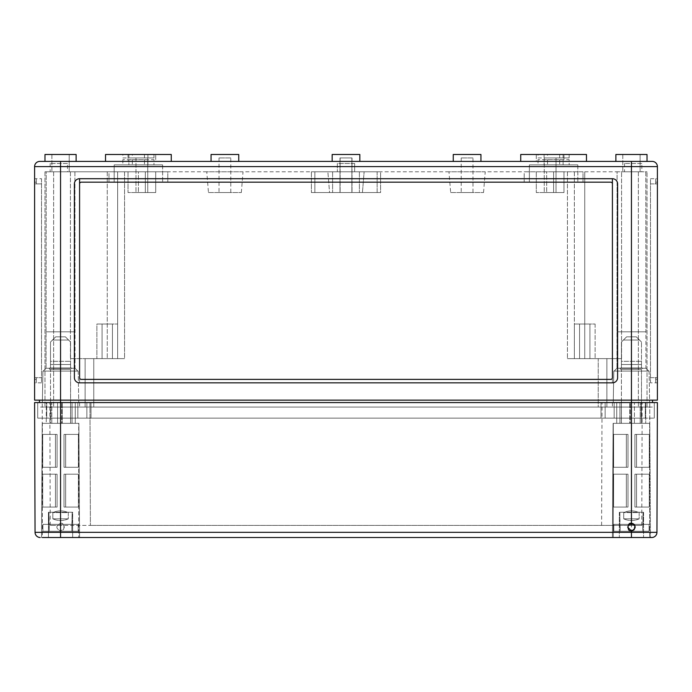 <?xml version="1.0" encoding="UTF-8"?>
<svg xmlns="http://www.w3.org/2000/svg" width="692" height="692" viewBox="0 0 692 692"><rect width="100%" height="100%" fill="white"/><g stroke="black" fill="none" stroke-linecap="round" stroke-linejoin="round"><path stroke-width="0.52" stroke-dasharray="3.46 2.59" d="M122.83 157.949L132.345 157.949L132.345 154.489L122.83 154.489L153.97 154.489L132.345 154.489L132.345 157.949L122.83 157.949L122.83 154.489M538.03 157.949L547.545 157.949L547.545 154.489L538.03 154.489L569.17 154.489L547.545 154.489L547.545 157.949L538.03 157.949L538.03 154.489M76.12 161.409L44.98 161.409L44.98 154.489L76.12 154.489L44.98 154.489L76.12 154.489L76.12 161.409L44.98 161.409M171.27 161.409L105.53 161.409L105.53 154.489L171.27 154.489L105.53 154.489L171.27 154.489L171.27 161.409L105.53 161.409M155.7 161.409L128.02 161.409L128.02 154.489L155.7 154.489L128.02 154.489L155.7 154.489L128.02 154.489L128.02 161.409L155.7 161.409L155.7 154.489L155.7 161.409L128.02 161.409L155.7 161.409M238.74 161.409L211.06 161.409L238.74 161.409M359.84 161.409L332.16 161.409L332.16 154.489L359.84 154.489L332.16 154.489L359.84 154.489L332.16 154.489L359.84 154.489L332.16 154.489L359.84 154.489L359.84 161.409L332.16 161.409L332.16 154.489L332.16 161.409L359.84 161.409L359.84 154.489L359.84 161.409L332.16 161.409M480.94 161.409L453.26 161.409L480.94 161.409M586.47 161.409L520.73 161.409L520.73 154.489L586.47 154.489L520.73 154.489L586.47 154.489L586.47 161.409L520.73 161.409M563.98 161.409L536.3 161.409L536.3 154.489L563.98 154.489L536.3 154.489L563.98 154.489L536.3 154.489L536.3 161.409L563.98 161.409L563.98 154.489L563.98 161.409L536.3 161.409L563.98 161.409M647.02 161.409L615.88 161.409L615.88 154.489L647.02 154.489L615.88 154.489L647.02 154.489L647.02 161.409L615.88 161.409M69.2 154.489L69.2 171.789L51.9 171.789L69.2 171.789L51.9 171.789L69.2 171.789L69.2 154.489L51.9 154.489L51.9 171.789L51.9 154.489L69.2 154.489M74.909 171.789L75.039 368.274L77.85 371.085L43.25 371.085L77.85 371.085L43.25 371.085L77.85 371.085L75.039 368.274L46.061 368.274L75.039 368.274L46.061 368.274L43.25 371.085L46.061 368.274L75.039 368.274L75.039 331.814L46.061 331.814L46.061 368.274L46.061 331.814L75.039 331.814L46.061 331.814L75.039 331.814L74.909 171.789L46.191 171.789L46.061 331.814L46.191 171.789L74.909 171.789M78.196 371.085L78.75 402.571L42.35 402.571L78.75 402.571L42.35 402.571L78.75 402.571L78.196 371.085L42.904 371.085L42.35 402.571L42.904 371.085L78.196 371.085M640.1 154.489L640.1 171.789L622.8 171.789L640.1 171.789L622.8 171.789L640.1 171.789L640.1 154.489L622.8 154.489L622.8 171.789L622.8 154.489L640.1 154.489M645.809 171.789L645.939 368.274L648.75 371.085L614.15 371.085L648.75 371.085L614.15 371.085L648.75 371.085L645.939 368.274L616.961 368.274L645.939 368.274L616.961 368.274L614.15 371.085L616.961 368.274L645.939 368.274L645.939 331.814L616.961 331.814L616.961 368.274L616.961 331.814L645.939 331.814L616.961 331.814L645.939 331.814L645.809 171.789L617.091 171.789L616.961 331.814L617.091 171.789L645.809 171.789M649.096 371.085L649.65 402.571L613.25 402.571L649.65 402.571L613.25 402.571L649.65 402.571L649.096 371.085L613.804 371.085L613.25 402.571L613.804 371.085L649.096 371.085M67.47 163.485L50.17 163.485L67.47 163.485L67.47 171.789L50.17 171.789L67.47 171.789M50.17 163.485L50.17 171.789M641.83 163.485L624.53 163.485L641.83 163.485L641.83 171.789L624.53 171.789L641.83 171.789M624.53 163.485L624.53 171.789M354.65 163.485L354.65 171.789L337.35 171.789L354.65 171.789L337.35 171.789L354.65 171.789L354.65 163.485L337.35 163.485L337.35 171.789L337.35 163.485L354.65 163.485M102.07 324.029L102.07 358.629L70.437 358.629L85.116 358.629L85.116 407.069L44.98 407.069L93.766 407.069L85.116 407.069L85.116 358.629L85.116 407.069L85.116 358.629L102.07 358.629L96.88 358.629L102.07 358.629L102.07 324.029L112.45 324.029L112.45 358.629L117.64 358.629L96.88 358.629L124.56 358.629L112.45 358.629L112.45 324.029L102.07 324.029L102.07 358.629L102.07 324.029L96.88 324.029L96.88 358.629L96.88 324.029L102.07 324.029M117.64 324.029L117.64 358.629L117.64 324.029L96.88 324.029L117.64 324.029L112.45 324.029L112.45 358.629L112.45 324.029L117.64 324.029M579.55 324.029L579.55 358.629L574.36 358.629L595.12 358.629L567.44 358.629L579.55 358.629L579.55 324.029L589.93 324.029L589.93 358.629L598.234 358.629L589.93 358.629L595.12 358.629L589.93 358.629L589.93 324.029L579.55 324.029L579.55 358.629L579.55 324.029L574.36 324.029L574.36 358.629L574.36 324.029L579.55 324.029M595.12 324.029L595.12 358.629L595.12 324.029L574.36 324.029L595.12 324.029L589.93 324.029L589.93 358.629L589.93 324.029L595.12 324.029M352.02 157.949L352.02 192.549L339.98 192.549L352.02 192.549L339.98 192.549L352.02 192.549L352.02 157.949L339.98 157.949L339.98 192.549L339.98 157.949L352.02 157.949M230.782 157.949L219.018 157.949L230.782 157.949L230.782 192.549L219.018 192.549L230.782 192.549M219.018 157.949L219.018 192.549M351.882 157.949L351.882 192.549L340.118 192.549L351.882 192.549L340.118 192.549L351.882 192.549L351.882 157.949L340.118 157.949L340.118 192.549L340.118 157.949L351.882 157.949M472.982 157.949L461.218 157.949L472.982 157.949L472.982 192.549L461.218 192.549L472.982 192.549M461.218 157.949L461.218 192.549M147.742 157.949L147.742 192.549L135.978 192.549L147.742 192.549L135.978 192.549L147.742 192.549L147.742 157.949L135.978 157.949L135.978 192.549L135.978 157.949L147.742 157.949M556.022 157.949L556.022 192.549L544.258 192.549L556.022 192.549L544.258 192.549L556.022 192.549L556.022 157.949L544.258 157.949L544.258 192.549L544.258 157.949L556.022 157.949M153.97 164.869L122.83 164.869L153.97 164.869L153.97 159.679L122.83 159.679L153.97 159.679M569.17 164.869L538.03 164.869L569.17 164.869L569.17 159.679L538.03 159.679L569.17 159.679M577.82 164.869L577.82 182.169L529.38 182.169L577.82 182.169L529.38 182.169L577.82 182.169L577.82 164.869L529.38 164.869L529.38 182.169L529.38 164.869L577.82 164.869M162.62 164.869L162.62 182.169L114.18 182.169L162.62 182.169L114.18 182.169L162.62 182.169L162.62 164.869L114.18 164.869L114.18 182.169L114.18 164.869L162.62 164.869M208.465 192.549L241.335 192.549L208.465 192.549L206.77 171.789L243.03 171.789L206.77 171.789M241.335 192.549L243.03 171.789M450.665 192.549L483.535 192.549L450.665 192.549L448.97 171.789L485.23 171.789L448.97 171.789M483.535 192.549L485.23 171.789M362.435 192.549L329.565 192.549L327.87 171.789L364.13 171.789L327.87 171.789L364.13 171.789L327.87 171.789L329.565 192.549L362.435 192.549L364.13 171.789L362.435 192.549L329.565 192.549L362.435 192.549M145.32 171.789L155.7 171.789L155.7 192.549L145.32 192.549L155.7 192.549L145.32 192.549L155.7 192.549L155.7 171.789L145.32 171.789L145.32 192.549L128.02 192.549L145.32 192.549L128.02 192.549L145.32 192.549L145.32 171.789L155.7 171.789L128.02 171.789L145.32 171.789L145.32 192.549L145.32 171.789M377.14 171.789L380.6 171.789L380.6 192.549L377.14 192.549L380.6 192.549L377.14 192.549L380.6 192.549L380.6 171.789L311.4 171.789L377.14 171.789L377.14 192.549L311.4 192.549L377.14 192.549L311.4 192.549L377.14 192.549L377.14 171.789M553.6 171.789L563.98 171.789L563.98 192.549L553.6 192.549L563.98 192.549L553.6 192.549L563.98 192.549L563.98 171.789L553.6 171.789L553.6 192.549L536.3 192.549L553.6 192.549L536.3 192.549L553.6 192.549L553.6 171.789L563.98 171.789L536.3 171.789L553.6 171.789L553.6 192.549L553.6 171.789M124.56 171.789L117.64 171.789L117.64 358.629L117.64 171.789L647.02 171.789L117.64 171.789L124.56 171.789L124.56 358.629L70.437 358.629L124.56 358.629L124.56 171.789L107.26 171.789L124.56 171.789M167.81 171.789L108.99 171.789L108.99 182.169L167.81 182.169L108.99 182.169L167.81 182.169L108.99 182.169L108.99 171.789L167.81 171.789L167.81 182.169L167.81 171.789L108.99 171.789L167.81 171.789M583.01 171.789L524.19 171.789L524.19 182.169L583.01 182.169L524.19 182.169L583.01 182.169L524.19 182.169L524.19 171.789L583.01 171.789L583.01 182.169L583.01 171.789L524.19 171.789L583.01 171.789M612.42 382.849L612.42 178.709L79.58 178.709L79.58 382.849L612.42 382.849A5.19 5.19 0 0 0 617.61 377.659L617.61 183.899A5.19 5.19 0 0 0 612.42 178.709L79.58 178.709A5.19 5.19 0 0 0 74.39 183.899L74.39 377.659A5.19 5.19 0 0 0 79.58 382.849L612.42 382.849A5.19 5.19 0 0 0 617.61 377.659L617.61 183.899A5.19 5.19 0 0 0 612.42 178.709L79.58 178.709A5.19 5.19 0 0 0 74.39 183.899L74.39 377.659A5.19 5.19 0 0 0 79.58 382.849L612.42 382.849A5.19 5.19 0 0 0 617.61 377.659L617.61 183.899A5.19 5.19 0 0 0 612.42 178.709L612.42 382.849M79.58 377.659A1.73 1.73 0 0 0 81.31 379.389A1.73 1.73 0 0 1 79.58 377.659A1.73 1.73 0 0 0 81.31 379.389L610.69 379.389A1.73 1.73 0 0 0 612.42 377.659A1.73 1.73 0 0 1 610.69 379.389A1.73 1.73 0 0 0 612.42 377.659M612.42 183.899A1.73 1.73 0 0 0 610.69 182.169A1.73 1.73 0 0 1 612.42 183.899A1.73 1.73 0 0 0 610.69 182.169L81.31 182.169A1.73 1.73 0 0 0 79.58 183.899A1.73 1.73 0 0 1 81.31 182.169A1.73 1.73 0 0 0 79.58 183.899M631.45 161.409L631.45 166.599L657.4 166.599L657.4 400.149L34.6 400.149L34.6 166.599A5.19 5.19 0 0 1 39.79 161.409A5.19 5.19 0 0 0 34.6 166.599L60.55 166.599L60.55 161.409L652.21 161.409M610.69 182.169L81.31 182.169L610.69 182.169M36.33 382.849L36.33 377.659L36.33 382.849L34.6 382.849L34.6 178.709L34.6 382.849L41.52 382.849L41.52 178.709L36.33 178.709L36.33 183.899L36.33 178.709L34.6 178.709L41.52 178.709L41.52 382.849L36.33 382.849M36.33 377.659L36.33 379.389L36.33 377.659L34.6 377.659L34.6 182.169L34.6 379.389L34.6 377.659L41.52 377.659L36.33 377.659M36.33 183.899L36.33 182.169L36.33 183.899L34.6 183.899L41.52 183.899L36.33 183.899M655.67 178.709L655.67 183.899L655.67 178.709L657.4 178.709L657.4 382.849L657.4 178.709L650.48 178.709L650.48 382.849L657.4 382.849L655.67 382.849L655.67 377.659L655.67 382.849L650.48 382.849L650.48 178.709L655.67 178.709M655.67 182.169L655.67 183.899L655.67 182.169L657.4 182.169L657.4 379.389L657.4 182.169L655.67 182.169M60.55 523.325L60.55 402.571L89.96 402.571L49.824 402.571L631.45 402.571L37.714 402.571L90.998 402.571L39.444 402.571L90.998 402.571L39.444 402.571L60.55 402.571L60.55 400.149L39.444 400.149L60.55 400.149L60.55 166.599L631.45 166.599L631.45 400.149L60.55 400.149L652.556 400.149L631.45 400.149L631.45 402.571L652.556 402.571L601.002 402.571L657.4 402.571L656.95 532.338L60.55 532.338L60.55 530.937C55.637 528.403 55.637 525.868 60.55 523.325C55.637 525.859 55.637 528.394 60.55 530.937C65.463 528.403 65.463 525.868 60.55 523.325C65.065 521.976 65.065 532.286 60.55 530.937M128.885 154.489L147.915 154.489L128.885 154.489L128.885 157.949L147.915 157.949L147.915 154.489L147.915 157.949L128.885 157.949L128.885 154.489M544.085 154.489L563.115 154.489L544.085 154.489L544.085 157.949L563.115 157.949L563.115 154.489L563.115 157.949L544.085 157.949L544.085 154.489M598.234 407.069L93.766 407.069L606.884 407.069L598.234 407.069L598.234 358.629L606.884 358.629L598.234 358.629L598.234 407.069M631.45 407.069L606.884 407.069L652.556 407.069L612.42 407.069L631.45 407.069L631.45 171.789L631.45 407.069L631.45 402.571L642.176 402.571L602.04 402.571L631.45 402.571L631.45 407.069M647.02 407.069L638.37 407.069L647.02 407.069L647.02 171.789L647.02 407.069M60.55 537.511L631.45 537.511L631.45 402.571L631.45 525.401L641.743 525.401L90.392 525.401L631.45 525.401L631.45 402.571L631.45 418.141L631.45 402.571L631.45 418.141L641.138 418.141L631.45 418.141L631.45 402.571L605.154 402.571L605.154 418.141L605.154 402.571L605.154 418.141L631.45 418.141L605.154 418.141L605.154 402.571L601.002 402.571L601.002 418.141L601.002 402.571L601.002 418.141L605.154 418.141L601.002 418.141L601.002 402.571L90.998 402.571L90.998 418.141L90.998 402.571L90.998 418.141L601.002 418.141L90.998 418.141L90.998 402.571L86.846 402.571L86.846 418.141L86.846 402.571L86.846 418.141L90.998 418.141L86.846 418.141L86.846 402.571L60.55 402.571L60.55 525.401L90.392 525.401L50.257 525.401L60.55 525.401L60.55 402.571L60.55 418.141L60.55 402.571L60.55 418.141L86.846 418.141L37.714 418.141L654.286 418.141L60.55 418.141L60.55 402.571L60.55 407.069L39.444 407.069L612.42 407.069L60.55 407.069L60.55 171.789L107.26 171.789L44.98 171.789L60.55 171.789L60.55 407.069L60.55 402.571L34.6 402.571L35.05 532.338A5.19 5.19 0 0 0 40.24 537.511A5.19 5.19 0 0 1 35.05 532.338L60.55 532.338L60.55 537.511L41.52 537.511L79.58 537.511L41.52 537.511L42.212 423.331L41.52 537.511L79.58 537.511L78.888 423.331L79.58 537.511L42.385 537.511L78.715 537.511L42.385 537.511L78.715 537.511L42.385 537.511L42.385 423.331L78.715 423.331L78.715 537.511L78.715 423.331L42.385 423.331L78.715 423.331L42.385 423.331L42.385 537.511M652.556 402.571L652.556 400.149M39.444 400.149L39.444 402.571M138.4 171.789L128.02 171.789L138.4 171.789L138.4 192.549L138.4 171.789M314.86 171.789L311.4 171.789L314.86 171.789L314.86 192.549L314.86 171.789M546.68 171.789L536.3 171.789L546.68 171.789L546.68 192.549L546.68 171.789M584.74 358.629L621.563 358.629L584.74 358.629L584.74 171.789L584.74 358.629M621.563 358.629L606.884 358.629L621.563 358.629L621.563 171.789L621.563 358.629M44.98 171.789L44.98 407.069L44.98 171.789M70.437 171.789L70.437 358.629L70.437 171.789M574.36 171.789L574.36 358.629L574.36 171.789M606.884 358.629L606.884 407.069L606.884 358.629M117.64 171.789L117.64 358.629L117.64 171.789M332.601 171.789L332.601 192.549L332.601 171.789M359.399 171.789L359.399 192.549L359.399 171.789M128.885 164.869L147.915 164.869L128.885 164.869L128.885 159.679L147.915 159.679L147.915 164.869L147.915 159.679L128.885 159.679L128.885 164.869M544.085 164.869L563.115 164.869L544.085 164.869L544.085 159.679L563.115 159.679L563.115 164.869L563.115 159.679L544.085 159.679L544.085 164.869M79.58 402.571L79.58 407.069L79.58 402.571M612.42 402.571L612.42 407.069L612.42 402.571M453.26 154.489L480.94 154.489M211.06 154.489L238.74 154.489M547.545 157.949L569.17 157.949L547.545 157.949M132.345 157.949L153.97 157.949L132.345 157.949M655.67 379.389L655.67 377.659L655.67 379.389L657.4 379.389L655.67 379.389M650.48 382.849L650.48 178.709L650.48 382.849M36.33 379.389L34.6 379.389L36.33 379.389M41.52 178.709L41.52 382.849L41.52 178.709M36.33 182.169L34.6 182.169L36.33 182.169M81.31 379.389L610.69 379.389L81.31 379.389M79.58 178.709A5.19 5.19 0 0 0 74.39 183.899L74.39 377.659A5.19 5.19 0 0 0 79.58 382.849L79.58 178.709M46.277 423.331L78.888 423.331L46.277 423.331L46.277 402.571L42.247 402.571L75.255 402.571L42.247 402.571L46.277 402.571L46.277 423.331L51.805 423.331L51.805 402.571L51.805 423.331L57.592 423.331L57.592 402.571L57.592 423.331L62.228 423.331L62.228 402.571L62.228 423.331L70.619 423.331L70.619 402.571L70.619 423.331L75.255 423.331L75.255 402.571L75.255 423.331L78.888 423.331L72.063 423.331L72.063 402.571L72.063 423.331L75.255 423.331L75.255 402.571L75.255 423.331L42.247 423.331L42.247 402.571L42.247 423.331L61.726 423.331L61.726 402.571L61.726 423.331L46.277 423.331M630.274 423.331L649.788 423.331L650.48 537.511L612.42 537.511L650.48 537.511L612.42 537.511L650.48 537.511L649.788 423.331L630.274 423.331L630.274 402.571L649.753 402.571L616.745 402.571L630.274 402.571L630.274 423.331L649.788 423.331L649.753 402.571L649.753 423.331L613.112 423.331L612.42 537.511L613.112 423.331L619.937 423.331L619.937 402.571L619.937 423.331L616.745 423.331L616.745 402.571L616.745 423.331L621.381 423.331L621.381 402.571L621.381 423.331L629.772 423.331L629.772 402.571L629.772 423.331L634.408 423.331L634.408 402.571L634.408 423.331L640.195 423.331L640.195 402.571L640.195 423.331L645.722 423.331L645.722 402.571L645.722 423.331L616.745 423.331L616.745 402.571L616.745 423.331L630.274 423.331M613.112 423.331L645.722 423.331L613.112 423.331M42.212 423.331L61.726 423.331L42.212 423.331M631.45 523.325L627.644 527.14M631.45 537.511L651.76 537.511M632.964 530.626L634.131 529.83M645.29 402.571L641.138 402.571L645.29 402.571L645.29 418.141L641.138 418.141L645.29 418.141L645.29 402.571M89.96 402.571L602.04 402.571L89.96 402.571L90.392 525.401L89.96 402.571M50.862 418.141L46.71 418.141L50.862 418.141L50.862 402.571L50.862 418.141M37.714 418.141L37.714 402.571L37.714 418.141M77.85 418.141L77.85 402.571L77.85 418.141M614.15 418.141L614.15 402.571L614.15 418.141M654.286 418.141L654.286 402.571L654.286 418.141M46.71 418.141L46.71 402.571L46.71 418.141M50.257 525.401L49.824 402.571L50.257 525.401M601.607 525.401L602.04 402.571L601.607 525.401M641.743 525.401L642.176 402.571L641.743 525.401M50.516 364.511L70.584 364.511L70.584 367.971L50.516 367.971L70.584 367.971L50.516 367.971L70.584 367.971L70.584 364.511L50.516 364.511L50.516 367.971L50.516 342.021L55.706 336.831L65.394 336.831L68.577 340.014L52.523 340.014L68.577 340.014L65.394 336.831L55.706 336.831L50.516 342.021L50.516 361.328L70.584 361.328L50.516 361.328L50.516 364.511L70.584 364.511L70.584 342.021L70.584 364.511L50.516 364.511L70.584 364.511L50.516 364.511L50.516 342.021L55.706 336.831L65.394 336.831L70.584 342.021L68.577 340.014L52.523 340.014L68.577 340.014L65.394 336.831L55.706 336.831L50.516 342.021L50.516 361.328L70.584 361.328L50.516 361.328L50.516 364.511L70.584 364.511L70.584 342.021L70.584 364.511L50.516 364.511M49.997 367.971L71.103 367.971A0.692 0.692 0 0 1 71.795 368.663A0.692 0.692 0 0 1 71.103 369.355L49.997 369.355L71.103 369.355A0.692 0.692 0 0 0 71.795 368.663A0.692 0.692 0 0 0 71.103 367.971L49.997 367.971A0.692 0.692 0 0 0 49.305 368.663A0.692 0.692 0 0 0 49.997 369.355A0.692 0.692 0 0 1 49.305 368.663A0.692 0.692 0 0 1 49.997 367.971L71.103 367.971L49.997 367.971M72.158 512.253L71.864 531.283L49.236 531.283L49.236 524.363L72.158 524.363L48.942 524.363L49.236 531.283L71.864 531.283L71.864 524.363L78.196 524.363L78.196 531.283L42.904 531.283L42.904 524.363L78.196 524.363L42.904 524.363L42.904 531.283L78.196 531.283L78.196 524.363L78.196 531.283L42.904 531.283L49.236 531.283L49.236 524.363L78.196 524.363L42.904 524.363L49.236 524.363L49.236 531.283L78.196 531.283L78.196 524.363L42.904 524.363L49.236 524.363L42.904 524.363L42.904 531.283L78.196 531.283L42.904 531.283L42.904 524.363L49.236 524.363L48.942 512.253L48.44 512.253L48.942 512.253L48.942 524.363L48.942 512.253L72.66 512.253L72.66 537.511L48.44 537.511L72.66 537.511L48.44 537.511L72.66 537.511L72.66 512.253L72.158 512.253L72.158 524.363L48.942 524.363L48.942 512.253L48.44 512.253L48.44 537.511L48.44 512.253L72.158 512.253L48.942 512.253L72.158 512.253L71.864 531.283L71.864 524.363L78.196 524.363L71.864 524.363L72.158 512.253L72.66 512.253L72.158 512.253M70.584 369.355L50.516 369.355L50.516 423.331L70.584 423.331L50.516 423.331L70.584 423.331L50.516 423.331L50.516 369.355L70.584 369.355L70.584 423.331L70.584 369.355L50.516 369.355L70.584 369.355M42.714 507.063L42.714 474.193L42.714 507.063L57.09 507.063L42.714 507.063L55.446 507.063L55.446 474.193L57.09 474.193L57.09 507.063L57.09 474.193L42.714 474.193L57.09 474.193L42.714 474.193L57.09 474.193L57.09 507.063L57.09 474.193L42.714 474.193L42.714 507.063L42.714 474.193L57.09 474.193L42.714 474.193L55.446 474.193L55.446 507.063L57.09 507.063L42.714 507.063L57.09 507.063L57.09 474.193L57.09 507.063L42.714 507.063L55.446 507.063L55.446 474.193L55.446 507.063L57.09 507.063L57.09 474.193L57.09 507.063L42.714 507.063M42.714 467.273L42.714 434.403L42.714 467.273L57.09 467.273L42.714 467.273L55.446 467.273L55.446 434.403L57.09 434.403L57.09 467.273L57.09 434.403L42.714 434.403L57.09 434.403L42.714 434.403L57.09 434.403L57.09 467.273L57.09 434.403L42.714 434.403L42.714 467.273L42.714 434.403L57.09 434.403L42.714 434.403L55.446 434.403L55.446 467.273L57.09 467.273L42.714 467.273L57.09 467.273L57.09 434.403L57.09 467.273L42.714 467.273L55.446 467.273L55.446 434.403L55.446 467.273L57.09 467.273L57.09 434.403L57.09 467.273L42.714 467.273M68.283 518.827C63.128 521.119 57.972 521.119 52.817 518.827L52.817 512.599C57.972 510.307 63.128 510.307 68.283 512.599L68.283 518.827C63.128 521.119 57.972 521.119 52.817 518.827L68.283 518.827L68.283 512.599L52.817 512.599C57.972 510.307 63.128 510.307 68.283 512.599L52.817 512.599L52.817 518.827L68.283 518.827M64.01 467.273L64.01 434.403L64.01 467.273L78.386 467.273L64.01 467.273L64.01 434.403L78.386 434.403L78.386 467.273L78.386 434.403L64.01 434.403L78.386 434.403L64.01 434.403L64.01 467.273L65.654 467.273L65.654 434.403L78.386 434.403L78.386 467.273L64.01 467.273L64.01 434.403L78.386 434.403L64.01 434.403L65.654 434.403L64.01 434.403L64.01 467.273L78.386 467.273L78.386 434.403L65.654 434.403L65.654 467.273L64.01 467.273L64.01 434.403L64.01 467.273L65.654 467.273L65.654 434.403L65.654 467.273L78.386 467.273L64.01 467.273M64.01 507.063L64.01 474.193L64.01 507.063L78.386 507.063L64.01 507.063L64.01 474.193L78.386 474.193L78.386 507.063L78.386 474.193L64.01 474.193L78.386 474.193L64.01 474.193L64.01 507.063L65.654 507.063L65.654 474.193L78.386 474.193L78.386 507.063L64.01 507.063L64.01 474.193L78.386 474.193L64.01 474.193L65.654 474.193L64.01 474.193L64.01 507.063L78.386 507.063L78.386 474.193L65.654 474.193L65.654 507.063L64.01 507.063L64.01 474.193L64.01 507.063L65.654 507.063L65.654 474.193L65.654 507.063L78.386 507.063L64.01 507.063M621.416 364.511L641.484 364.511L641.484 367.971L621.416 367.971L641.484 367.971L621.416 367.971L641.484 367.971L641.484 364.511L621.416 364.511L621.416 367.971L621.416 342.021L626.606 336.831L636.294 336.831L639.477 340.014L623.423 340.014L639.477 340.014L636.294 336.831L626.606 336.831L621.416 342.021L621.416 361.328L641.484 361.328L621.416 361.328L621.416 364.511L641.484 364.511L641.484 342.021L641.484 364.511L621.416 364.511L641.484 364.511L621.416 364.511L621.416 342.021L626.606 336.831L636.294 336.831L641.484 342.021L639.477 340.014L623.423 340.014L639.477 340.014L636.294 336.831L626.606 336.831L621.416 342.021L621.416 361.328L641.484 361.328L621.416 361.328L621.416 364.511L641.484 364.511L641.484 342.021L641.484 364.511L621.416 364.511M620.897 367.971L642.003 367.971A0.692 0.692 0 0 1 642.695 368.663A0.692 0.692 0 0 1 642.003 369.355L620.897 369.355L642.003 369.355A0.692 0.692 0 0 0 642.695 368.663A0.692 0.692 0 0 0 642.003 367.971L620.897 367.971A0.692 0.692 0 0 0 620.205 368.663A0.692 0.692 0 0 0 620.897 369.355A0.692 0.692 0 0 1 620.205 368.663A0.692 0.692 0 0 1 620.897 367.971L642.003 367.971L620.897 367.971M628.838 524.363L613.804 524.363L613.804 531.283L613.804 524.363L649.096 524.363L642.764 524.363L642.764 531.283L643.058 512.253L619.34 512.253L643.56 512.253L619.34 512.253L643.56 512.253L643.058 512.253L642.764 531.283L620.136 531.283L620.136 524.363L643.058 524.363L619.842 524.363L620.136 531.283L642.764 531.283L642.764 524.363L649.096 524.363L649.096 531.283L613.804 531.283L613.804 524.363L649.096 524.363L613.804 524.363L613.804 531.283L649.096 531.283L649.096 524.363L649.096 531.283L613.804 531.283L620.136 531.283L619.842 524.363L649.096 524.363L634.062 524.363M619.842 512.253L620.136 531.283L649.096 531.283L649.096 524.363L619.842 524.363L619.842 512.253M619.34 512.253L619.34 537.511L643.56 537.511L619.34 537.511L643.56 537.511L619.34 537.511L619.34 512.253M643.56 512.253L643.56 537.511L643.56 512.253M641.484 369.355L621.416 369.355L621.416 423.331L641.484 423.331L621.416 423.331L641.484 423.331L621.416 423.331L621.416 369.355L641.484 369.355L641.484 423.331L641.484 369.355L621.416 369.355L641.484 369.355M613.614 507.063L613.614 474.193L613.614 507.063L627.99 507.063L613.614 507.063L626.346 507.063L626.346 474.193L627.99 474.193L627.99 507.063L627.99 474.193L613.614 474.193L627.99 474.193L613.614 474.193L627.99 474.193L627.99 507.063L627.99 474.193L613.614 474.193L613.614 507.063L613.614 474.193L627.99 474.193L613.614 474.193L626.346 474.193L626.346 507.063L627.99 507.063L613.614 507.063L627.99 507.063L627.99 474.193L627.99 507.063L613.614 507.063L626.346 507.063L626.346 474.193L626.346 507.063L627.99 507.063L627.99 474.193L627.99 507.063L613.614 507.063M613.614 467.273L613.614 434.403L613.614 467.273L627.99 467.273L613.614 467.273L626.346 467.273L626.346 434.403L627.99 434.403L627.99 467.273L627.99 434.403L613.614 434.403L627.99 434.403L613.614 434.403L627.99 434.403L627.99 467.273L627.99 434.403L613.614 434.403L613.614 467.273L613.614 434.403L627.99 434.403L613.614 434.403L626.346 434.403L626.346 467.273L627.99 467.273L613.614 467.273L627.99 467.273L627.99 434.403L627.99 467.273L613.614 467.273L626.346 467.273L626.346 434.403L626.346 467.273L627.99 467.273L627.99 434.403L627.99 467.273L613.614 467.273M639.183 518.827C634.028 521.119 628.872 521.119 623.717 518.827L623.717 512.599C628.872 510.307 634.028 510.307 639.183 512.599L639.183 518.827C634.028 521.119 628.872 521.119 623.717 518.827L639.183 518.827L639.183 512.599L623.717 512.599C628.872 510.307 634.028 510.307 639.183 512.599L623.717 512.599L623.717 518.827L639.183 518.827M634.91 467.273L634.91 434.403L634.91 467.273L649.286 467.273L634.91 467.273L634.91 434.403L649.286 434.403L649.286 467.273L649.286 434.403L634.91 434.403L649.286 434.403L634.91 434.403L634.91 467.273L636.553 467.273L636.553 434.403L649.286 434.403L649.286 467.273L634.91 467.273L634.91 434.403L649.286 434.403L634.91 434.403L636.553 434.403L634.91 434.403L634.91 467.273L649.286 467.273L649.286 434.403L636.553 434.403L636.553 467.273L634.91 467.273L634.91 434.403L634.91 467.273L636.553 467.273L636.553 434.403L636.553 467.273L649.286 467.273L634.91 467.273M634.91 507.063L634.91 474.193L634.91 507.063L649.286 507.063L634.91 507.063L634.91 474.193L649.286 474.193L649.286 507.063L649.286 474.193L634.91 474.193L649.286 474.193L634.91 474.193L634.91 507.063L636.553 507.063L636.553 474.193L649.286 474.193L649.286 507.063L634.91 507.063L634.91 474.193L649.286 474.193L634.91 474.193L636.553 474.193L634.91 474.193L634.91 507.063L649.286 507.063L649.286 474.193L636.553 474.193L636.553 507.063L634.91 507.063L634.91 474.193L634.91 507.063L636.553 507.063L636.553 474.193L636.553 507.063L649.286 507.063L634.91 507.063M613.285 423.331L649.615 423.331L649.615 537.511L613.285 537.511L649.615 537.511L613.285 537.511L649.615 537.511L649.615 423.331L613.285 423.331L613.285 537.511L613.285 423.331L649.615 423.331L613.285 423.331M613.804 524.363L620.136 524.363L613.804 524.363M613.804 531.283L649.096 531.283L613.804 531.283M71.864 531.283L78.196 531.283L71.864 531.283M42.904 531.283L49.236 531.283L42.904 531.283M68.577 340.014L70.584 342.021L68.577 340.014M643.058 512.253L643.058 524.363L643.058 512.253M642.764 531.283L649.096 531.283L642.764 531.283M639.477 340.014L641.484 342.021L639.477 340.014M144.455 159.679L144.455 164.869L144.455 159.679M559.655 159.679L559.655 164.869L559.655 159.679M107.26 171.789L107.26 358.629L107.26 171.789M601.002 402.571L601.002 407.069L601.002 402.571M90.998 402.571L90.998 407.069L90.998 402.571M53.63 171.789L53.63 407.069L53.63 171.789M93.766 358.629L93.766 407.069L93.766 358.629M638.37 171.789L638.37 407.069L638.37 171.789M547.545 159.679L547.545 164.869L547.545 159.679M132.345 159.679L132.345 164.869L132.345 159.679M641.138 402.571L641.138 418.141L641.138 402.571M559.655 157.949L559.655 154.489L559.655 157.949M144.455 157.949L144.455 154.489L144.455 157.949M650.48 377.659L657.4 377.659L650.48 377.659M650.48 183.899L657.4 183.899L650.48 183.899M655.67 377.659L657.4 377.659L655.67 377.659M655.67 183.899L657.4 183.899L655.67 183.899M645.722 423.331L649.753 423.331L645.722 423.331M61.726 423.331L72.063 423.331L61.726 423.331M567.44 171.789L567.44 358.629L567.44 171.789M536.3 171.789L536.3 192.549L536.3 171.789M311.4 171.789L311.4 192.549L311.4 171.789M128.02 171.789L128.02 192.549L128.02 171.789M538.03 159.679L538.03 164.869M122.83 159.679L122.83 164.869M569.17 157.949L569.17 154.489M153.97 157.949L153.97 154.489"/><path stroke-width="1.04" d="M652.21 161.409A5.19 5.19 0 0 1 657.4 166.599A5.19 5.19 0 0 0 652.21 161.409A5.19 5.19 0 0 1 657.4 166.599A5.19 5.19 0 0 0 652.21 161.409L44.98 161.409L44.98 154.489L76.12 154.489L76.12 161.409M171.27 161.409L171.27 154.489L105.53 154.489L105.53 161.409M238.74 161.409L238.74 154.489L211.06 154.489L211.06 161.409M359.84 161.409L359.84 154.489L332.16 154.489L332.16 161.409M480.94 161.409L480.94 154.489L453.26 154.489L453.26 161.409M586.47 161.409L586.47 154.489L520.73 154.489L520.73 161.409M647.02 161.409L647.02 154.489L615.88 154.489L615.88 161.409M612.42 178.709L612.42 183.899A1.73 1.73 0 0 0 610.69 182.169L81.31 182.169A1.73 1.73 0 0 0 79.58 183.899L79.58 178.709A5.19 5.19 0 0 0 74.39 183.899L74.39 377.659A5.19 5.19 0 0 0 79.58 382.849L612.42 382.849A5.19 5.19 0 0 0 617.61 377.659L617.61 183.899A5.19 5.19 0 0 0 612.42 178.709L79.58 178.709L79.58 377.659A1.73 1.73 0 0 0 81.31 379.389L610.69 379.389A1.73 1.73 0 0 0 612.42 377.659L612.42 178.709M631.45 161.409L631.45 166.599L657.4 166.599L657.4 400.149L34.6 400.149L34.6 166.599A5.19 5.19 0 0 1 39.79 161.409L44.98 161.409M60.55 161.409L39.79 161.409A5.19 5.19 0 0 0 34.6 166.599L60.55 166.599L60.55 161.409M39.444 400.149L39.444 402.571M652.556 400.149L652.556 402.571M79.58 183.899L79.58 377.659M612.42 377.659L612.42 183.899M627.644 527.14L631.45 530.937C636.363 528.403 636.363 525.868 631.45 523.325C626.935 521.976 626.935 532.286 631.45 530.937L631.45 537.511L42.385 537.511M631.45 537.511L651.76 537.511A5.19 5.19 0 0 0 656.95 532.338A5.19 5.19 0 0 1 651.76 537.511A5.19 5.19 0 0 0 656.95 532.338A5.19 5.19 0 0 1 651.76 537.511M632.895 523.61L631.45 523.325L631.45 166.599L60.55 166.599L60.55 402.571L34.6 402.571L35.05 532.338A5.19 5.19 0 0 0 40.24 537.511A5.19 5.19 0 0 1 35.05 532.338L60.55 532.338L60.55 402.571L657.4 402.571L656.95 532.338L60.55 532.338L60.55 537.511M631.45 530.937L632.964 530.626M634.131 529.83L634.988 525.738M634.945 525.626L634.183 524.484M634.114 524.406L632.946 523.628M634.062 524.363L628.838 524.363"/></g></svg>
